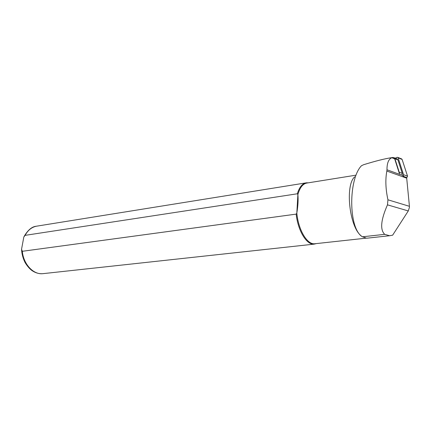 <?xml version="1.0" encoding="UTF-8"?>
<svg xmlns="http://www.w3.org/2000/svg" width="431" height="431" viewBox="0 0 431 431"><rect width="100%" height="100%" fill="white"/><g stroke="black" fill="none" stroke-linecap="round" stroke-linejoin="round"><path stroke-width="0.65" d="M409.45 207.306L409.337 205.377L409.45 207.306L408.281 210.942L392.63 235.197L389.608 235.725L384.705 234.34C379.905 229.771 380.832 219.939 387.48 204.844L387.938 199.801C385.605 189.069 385.244 179.485 386.849 171.053L386.979 169.782C386.957 163.112 388.579 159.098 391.838 157.735L392.716 157.466L393.912 157.935L394.672 158.834L399.65 174.361L386.979 169.782M392.415 157.53L391.267 157.724C384.689 158.71 375.466 161.043 363.592 164.723L361.48 165.725C348.377 179.027 348.372 228.08 362.099 236.608L366.582 238.235L367.395 238.149M354.665 176.85C344.929 185.255 349.385 226.701 361.07 235.752M406.632 177.427L409.337 205.377M355.667 175.223L307.201 182.997C303.009 183.541 299.901 187.404 297.886 194.586L297.342 193.778L25.09 235.358L23.813 237.05L21.55 249.253L22.32 251.295L296.167 214.121L296.819 213.119C298.01 205.932 298.365 199.752 297.886 194.586L296.819 213.119C298.371 229.933 307.071 244.539 314.549 243.784L315.427 243.687M308.219 182.836L306.565 182.787C302.481 183.304 299.41 186.968 297.342 193.778M296.167 214.121C297.94 230.763 306.57 244.878 313.978 244.156L316.435 243.58M403.427 175.638L399.618 174.259M402.058 175.142L402.263 173.343L399.235 172.238L399.3 173.273M399.235 172.238L394.904 158.721L394.031 157.692L392.975 157.568M396.849 158.791L397.937 159.901L402.263 173.343M395.275 158.177L396.908 157.374L397.689 157.353L398.12 157.859L403.551 174.706L402.937 176.09L406.675 177.642M401.568 158.877L402.107 159.427L407.527 176.15L406.918 177.529M384.705 234.34L362.379 236.808M387.938 199.801L409.261 206.266M387.48 204.844L408.281 210.942M386.849 171.053L406.751 178.192M305.724 182.922L37.319 226.059C32.169 226.787 28.09 229.885 25.09 235.358M22.32 251.295C23.441 264.117 33.214 274.633 42.588 273.696L43.714 273.577M391.838 157.735L394.672 158.834M397.937 159.901L394.904 158.721M402.107 159.427L398.12 157.859M407.527 176.15L403.551 174.706M366.582 238.235L389.608 235.725M314.549 243.784L365.747 238.198M313.978 244.156L42.588 273.696C39.194 273.89 35.956 273.033 32.869 271.126C31.889 270.62 28.521 268.206 25.111 262.587C23.091 258.638 21.911 254.371 21.572 249.786M24.088 236.463C27.875 230.073 31.899 226.674 36.156 226.253M394.031 157.692L397.064 158.877M397.689 157.353L401.676 158.92"/></g></svg>
